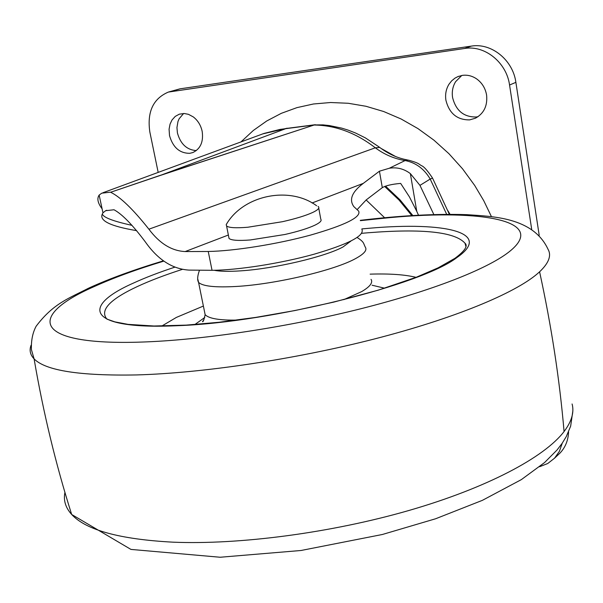 <?xml version="1.0" encoding="UTF-8"?>
<svg xmlns="http://www.w3.org/2000/svg" width="603" height="603" viewBox="0 0 603 603"><rect width="100%" height="100%" fill="white"/><g stroke="black" fill="none" stroke-linecap="round" stroke-linejoin="round"><path stroke-width="0.9" d="M370.121 274.146C389.561 273.536 404.869 274.599 416.032 277.335M361.74 233.316L368.659 232.72C422.891 228.477 455.001 231.967 464.988 243.197L465.938 246.544M464.988 243.197C468.169 245.896 464.823 250.931 454.956 258.31L438.11 267.845L416.394 277.199L378.3 290.149L333.67 302.133L294.746 310.583L255.74 317.404L218.934 322.281L186.229 325.115L153.999 326.004L128.055 324.369L114.902 321.881L106.904 319.108C99.585 310.289 109.731 299.435 137.348 286.538C149.959 280.689 164.966 274.968 182.385 269.368M161.86 326.012L176.37 317.419L203.384 306.053M476.589 78.865C482.038 82.799 485.377 88.196 486.591 95.063C487.661 105.759 483.945 113.47 475.435 118.203L469.647 119.884C457.187 120.02 449.273 113.477 445.911 100.264C445.037 94.415 446.047 89.086 448.949 84.284L451.647 80.855L454.964 78.141L457.986 76.566L462.524 75.345C467.491 74.734 472.179 75.903 476.589 78.865M478.081 116.665L476.159 116.997C463.76 117.148 455.906 110.658 452.582 97.543C451.715 91.739 452.732 86.448 455.619 81.676L461.792 75.458M193.284 116.907C197.89 120.464 200.852 125.303 202.178 131.424C203.603 141.833 200.49 148.873 192.832 152.559L189.719 153.32C179.634 153.305 172.903 147.396 169.518 135.592L169.081 129.178L170.054 124.135L172.028 119.967L175.247 116.402L179.31 114.178L184.239 113.507L188.46 114.329L193.284 116.907M196.322 150.592C186.779 149.898 180.478 144.004 177.418 132.909L176.943 127.587L177.968 121.52L179.106 118.814L183.606 113.492M491.46 216.665L483.749 200.693L474.682 185.438L462.554 168.825L448.911 153.675L433.964 140.198L417.939 128.582L401.101 118.987L383.689 111.525L365.961 106.271L348.187 103.264L330.602 102.518L313.454 103.987L296.955 107.628L281.322 113.326L266.73 120.984L253.35 130.452L241.087 141.818M168.78 91.95L180.026 88.829L471.305 46.114C491.37 42.625 512.942 59.998 515.882 82.347L539.203 235.268M568.576 431.808C568.26 440.182 565.456 447.215 560.164 452.913L557.745 455.182M158.174 172.383L149.83 131.929C146.966 111.909 153.139 98.621 168.35 92.078L464.672 48.466C484.842 44.976 506.573 62.493 509.558 85.015L531.673 229.178M562.267 443.145L559.403 451.323L554.534 458.205L547.735 463.519L539.579 466.722M385.521 186.116L400.008 199.834L412.821 215.52M450.034 214.329L447.946 210.756L450.034 214.329M395.591 156.524L380.998 148.383L395.591 156.524M410.357 173.604L416.756 211.306L409.429 196.902L400.656 183.402C391.988 184.164 385.867 185.581 382.302 187.646L379.438 171.199L363.3 183.365C351.979 191.92 348.836 199.676 353.855 206.641L358.672 211.11C361.363 217.133 345.24 225.145 310.311 235.155C276.973 244.223 234.024 251.044 208.246 251.481L185.174 251.557C171.682 250.931 159.591 243.476 148.896 229.193L375.307 147.803C384.405 154.549 394.332 158.8 405.095 160.556C415.791 162.644 424.158 168.81 430.203 179.053L419.959 185.37L410.357 173.604C403.965 168.787 396.947 167.001 389.297 168.252L405.095 160.556L408.404 160.112C420.133 163.413 418.128 163.903 421.678 165.772C423.969 166.586 427.587 170.672 432.517 178.036M449.371 214.329L432.547 178.096L430.203 179.053L446.687 214.336M379.438 171.199L389.297 168.252M361.921 229.336C364.679 235.773 348.655 244.087 313.861 254.27C280.651 263.473 237.808 270.174 212.037 270.31L188.965 270.099C172.375 269.036 157.85 259.659 145.391 241.976C132.615 224.919 122.153 214.178 114.02 209.761L105.661 210.696L102.97 212.844L102.314 214.035C99.111 220.736 110.56 226.276 136.647 230.648M102.314 214.035C103.377 217.472 113.281 221.248 132.027 225.364M162.908 260.993L162.78 260.308M314.208 124.987L159.727 175.631L110.62 192.259L159.426 175.639L314.208 124.987L280.048 129.411L263.971 133.451L102.932 192.741M314.495 124.919L323.012 124.881L329.359 125.56L341.713 128.122L348.15 130.12L355.642 133.052L365.365 137.883L379.129 146.974M407.455 159.946C397.716 158.19 388.483 154.029 379.739 147.449L375.307 147.803C356.056 132.939 335.735 125.349 314.336 125.032M382.302 187.646L366.225 199.894L357.036 209.716M416.756 211.306L418.497 215.203M419.959 185.37L433.859 214.562M110.387 192.184L101.771 193.171L99.148 195.086C96.797 198.56 97.784 203.128 102.095 208.796M110.62 192.259C120.276 196.887 133.037 209.203 148.896 229.193M228.725 236.828L229.042 238.441C231.243 240.363 238.313 240.876 250.245 239.971L284.902 234.492C298.078 231.484 308.103 228.371 314.977 225.145C320.02 222.68 321.957 220.713 320.788 219.228L318.746 208.103M226.939 223.502L226.2 224.633L226.577 225.967C228.763 227.791 235.826 228.22 247.765 227.248L282.475 221.7C295.681 218.708 305.729 215.633 312.64 212.49C317.706 210.093 319.658 208.186 318.497 206.776L318.06 206.407M357.157 237.499C364.589 242.331 363.225 243.235 365.32 247.177C367.302 250.064 364.257 253.75 356.2 258.242C335.637 270.069 275.775 284.269 236.331 286.455C215.211 287.639 202.623 286.282 198.568 282.385L197.784 279.068M236.941 320.095C219.326 320.359 208.728 318.55 205.133 314.66L204.349 310.801M371.056 279.362C373.121 282.641 369.986 286.726 361.642 291.618L343.808 299.646M572.089 403.972C574.358 412.233 571.689 421.429 564.069 431.544C544.396 457.338 487.073 487.887 409.09 510.432C331.122 532.916 239.105 544.976 172.729 542.157C119.718 539.301 86.033 530.075 71.667 514.472C65.546 507.711 63.3 500.362 64.928 492.417M360.375 220.645L390.616 217.555C483.365 209.083 548.918 220.886 508.683 252.175C486.727 269.232 431.763 290.91 360.383 308.864C289.01 326.788 206.791 339.353 147.298 341.848C32.487 346.793 25.59 316.62 93.789 286.764C113.258 277.908 136.625 269.353 163.88 261.107M360.315 220.329C400.761 215.527 436.263 213.643 466.835 214.66C491.505 216.507 532.999 216.733 548.059 249.333C551.639 255.566 548.813 263.059 539.595 271.802L537.379 273.77C514.276 293.525 453.916 318.572 374.327 338.992C294.769 359.373 202.616 373.091 136.677 374.93C79.709 375.963 45.519 370.611 34.092 358.868C30.195 354.805 29.178 350.275 31.047 345.285M361.845 228.914L369.745 228.213C445.27 221.55 493.36 232.517 456.84 257.602C421.919 284.722 272.081 322.206 179.046 325.628C88.799 330.188 78.676 307.259 133.489 283.056C145.225 277.666 159.019 272.368 174.862 267.152M372.081 285.219L384.631 288.204M194.882 324.52L204.771 317.487M350.954 241.049L343.069 246.921C325.175 256.803 274.312 268.757 240.612 270.86C228.869 271.644 220.035 271.456 214.11 270.287M564.069 431.544C559.592 379.325 551.436 326.08 539.595 271.802M172.066 91.234L180.026 88.829M509.558 85.015L515.882 82.347M464.672 48.466L471.305 46.114M411.781 215.588L399.035 200.038L384.639 186.44M384.608 217.728L366.142 199.97M315.286 124.708L286.274 128.469L159.727 175.631M363.3 183.365L312.053 202.985M228.364 235.027L185.174 251.557M208.246 251.481L212.037 270.31M199.45 270.295C197.422 276.008 197.128 280.041 198.568 282.385L205.133 314.66C203.965 319.929 203.083 322.258 202.487 321.64L203.942 319.711M572.82 411.14L570.649 426.178L566.255 436.617L562.049 443.469L556.991 450.057L544.562 462.561L521.369 479.604L482.4 500.339L435.577 518.776L382.332 534.499L301.003 550.494L220.148 557.247L130.949 549.416L71.667 514.472C55.77 464.287 43.243 412.422 34.092 358.868L31.424 349.68C31.077 340.552 32.645 332.743 36.127 326.261C53.358 303.362 68.908 298.364 88.724 288.113M89.252 287.872C109.46 278.669 134.198 269.654 163.481 260.82M458.725 76.279L457.986 76.566M560.164 452.913L554.534 458.205M262.486 133.949L287.216 128.205M105.661 210.696L106.806 210.259M102.97 212.844L99.148 195.086M229.042 238.441L226.577 225.967M226.2 224.633C243.054 195.161 289.387 185.603 316.62 205.759"/></g></svg>
